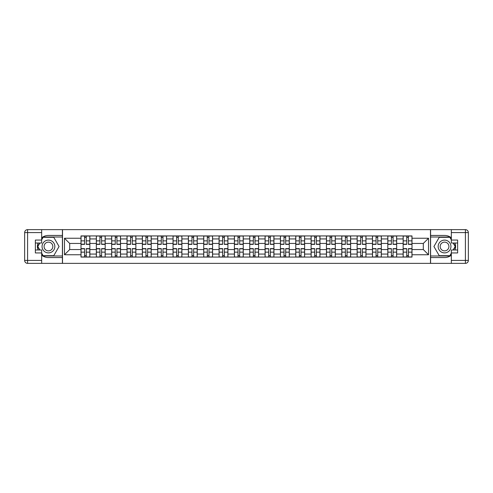 <?xml version="1.0" encoding="UTF-8"?>
<svg xmlns="http://www.w3.org/2000/svg" width="493" height="493" viewBox="0 0 493 493"><rect width="100%" height="100%" fill="white"/><g stroke="black" fill="none" stroke-linecap="round" stroke-linejoin="round"><path stroke-width="0.74" d="M41.665 255.238A11.062 11.062 0 0 0 48.45 257.562L62.414 257.562L62.414 263.367L430.586 263.367L430.586 257.562L444.55 257.562A11.062 11.062 0 0 0 451.335 255.238M451.335 237.762A11.062 11.062 0 0 0 444.55 235.438L430.586 235.438L430.586 229.633L62.414 229.633L62.414 235.438L48.45 235.438A11.062 11.062 0 0 0 41.665 237.762M96.338 257.069L96.338 238.926L89.849 238.926L89.849 257.069M89.849 238.926L89.849 235.931M96.338 238.926L96.338 235.931M105.188 235.931L105.188 257.069M111.677 257.069L111.677 235.931M120.532 235.931L120.532 257.069M127.021 257.069L127.021 235.931M135.871 235.931L135.871 257.069M142.36 257.069L142.36 235.931M151.209 235.931L151.209 257.069M157.698 257.069L157.698 235.931M166.554 235.931L166.554 257.069M173.043 257.069L173.043 235.931M181.892 235.931L181.892 257.069M188.381 257.069L188.381 235.931M197.231 235.931L197.231 257.069M203.726 257.069L203.726 235.931M212.575 235.931L212.575 257.069M219.065 257.069L219.065 235.931M227.914 235.931L227.914 257.069M234.403 257.069L234.403 235.931M243.252 235.931L243.252 257.069M249.748 257.069L249.748 235.931M258.597 235.931L258.597 257.069M265.086 257.069L265.086 235.931M273.935 235.931L273.935 257.069M280.425 257.069L280.425 235.931M289.274 235.931L289.274 257.069M295.769 257.069L295.769 235.931M304.619 235.931L304.619 257.069M311.108 257.069L311.108 235.931M319.957 235.931L319.957 257.069M326.446 257.069L326.446 235.931M335.302 235.931L335.302 257.069M341.791 257.069L341.791 235.931M350.64 235.931L350.64 257.069M357.129 257.069L357.129 235.931M365.979 235.931L365.979 257.069M372.468 257.069L372.468 235.931M381.323 235.931L381.323 257.069M387.812 257.069L387.812 235.931M396.662 235.931L396.662 257.069M403.151 257.069L403.151 235.931M403.151 249.55L396.662 249.55M387.812 249.55L381.323 249.55M372.468 249.55L365.979 249.55M357.129 249.55L350.64 249.55M341.791 249.55L335.302 249.55M326.446 249.55L319.957 249.55M311.108 249.55L304.619 249.55M295.769 249.55L289.274 249.55M280.425 249.55L273.935 249.55M265.086 249.55L258.597 249.55M249.748 249.55L243.252 249.55M234.403 249.55L227.914 249.55M219.065 249.55L212.575 249.55M203.726 249.55L197.231 249.55M188.381 249.55L181.892 249.55M173.043 249.55L166.554 249.55M157.698 249.55L151.209 249.55M142.36 249.55L135.871 249.55M127.021 249.55L120.532 249.55M111.677 249.55L105.188 249.55M96.338 249.55L89.849 249.55M403.151 243.45L396.662 243.45M387.812 243.45L381.323 243.45M372.468 243.45L365.979 243.45M357.129 243.45L350.64 243.45M341.791 243.45L335.302 243.45M326.446 243.45L319.957 243.45M311.108 243.45L304.619 243.45M295.769 243.45L289.274 243.45M280.425 243.45L273.935 243.45M265.086 243.45L258.597 243.45M249.748 243.45L243.252 243.45M234.403 243.45L227.914 243.45M219.065 243.45L212.575 243.45M203.726 243.45L197.231 243.45M188.381 243.45L181.892 243.45M173.043 243.45L166.554 243.45M157.698 243.45L151.209 243.45M142.36 243.45L135.871 243.45M127.021 243.45L120.532 243.45M111.677 243.45L105.188 243.45M96.338 243.45L89.849 243.45M69.692 249.55L81 249.55L81 243.45L69.692 243.45L69.692 249.55L64.478 254.758L64.478 238.242L81 238.242L81 243.45M412 243.45L412 249.55L423.308 249.55L423.308 243.45L412 243.45L412 235.931L81 235.931L81 238.242M412 238.242L428.522 238.242L428.522 254.758L412 254.758L412 249.55M81 249.55L81 257.069L412 257.069L412 254.758M81 254.758L64.478 254.758M430.488 263.367L430.488 229.633M62.512 263.367L62.512 229.633M86.257 255.596L84.586 255.596M84.586 237.404L86.257 237.404M101.601 255.596L99.925 255.596M99.925 237.404L101.601 237.404M116.94 255.596L115.27 255.596M115.27 237.404L116.94 237.404M132.278 255.596L130.608 255.596M130.608 237.404L132.278 237.404M147.623 255.596L145.953 255.596M145.953 237.404L147.623 237.404M162.961 255.596L161.291 255.596M161.291 237.404L162.961 237.404M178.306 255.596L176.63 255.596M176.63 237.404L178.306 237.404M193.644 255.596L191.974 255.596M191.974 237.404L193.644 237.404M208.983 255.596L207.313 255.596M207.313 237.404L208.983 237.404M224.327 255.596L222.651 255.596M222.651 237.404L224.327 237.404M239.666 255.596L237.996 255.596M237.996 237.404L239.666 237.404M255.004 255.596L253.334 255.596M253.334 237.404L255.004 237.404M270.349 255.596L268.673 255.596M268.673 237.404L270.349 237.404M285.687 255.596L284.017 255.596M284.017 237.404L285.687 237.404M301.026 255.596L299.356 255.596M299.356 237.404L301.026 237.404M316.37 255.596L314.694 255.596M314.694 237.404L316.37 237.404M331.709 255.596L330.039 255.596M330.039 237.404L331.709 237.404M347.047 255.596L345.377 255.596M345.377 237.404L347.047 237.404M362.392 255.596L360.722 255.596M360.722 237.404L362.392 237.404M377.73 255.596L376.06 255.596M376.06 237.404L377.73 237.404M393.075 255.596L391.399 255.596M391.399 237.404L393.075 237.404M408.414 255.596L406.743 255.596M406.743 237.404L408.414 237.404M64.478 238.242L69.692 243.45M423.308 249.55L428.522 254.758M423.308 243.45L428.522 238.242M86.257 244.386L86.257 236.03L89.8 236.03L89.8 244.386L86.257 244.386M84.586 237.306L86.257 237.306M84.586 236.03L81.049 236.03L81.049 244.386L84.586 244.386L84.586 236.03L87.686 236.03M84.586 248.614L84.586 256.97L81.049 256.97L81.049 248.614L84.586 248.614M86.257 255.694L84.586 255.694M86.257 256.97L89.8 256.97L89.8 248.614L86.257 248.614L86.257 256.97L83.163 256.97M101.601 244.386L101.601 236.03L105.138 236.03L105.138 244.386L101.601 244.386M99.925 237.306L101.601 237.306M99.925 236.03L96.388 236.03L96.388 244.386L99.925 244.386L99.925 236.03L103.025 236.03M116.94 244.386L116.94 236.03L120.483 236.03L120.483 244.386L116.94 244.386M115.27 237.306L116.94 237.306M115.27 236.03L111.726 236.03L111.726 244.386L115.27 244.386L115.27 236.03L118.363 236.03M37.949 243.012A11.062 11.062 0 0 0 37.949 249.988M62.414 229.633L41.665 229.633L41.665 243.012L35.367 243.012M62.414 263.367L27.602 263.367A2.952 2.952 0 0 1 24.65 260.415L24.65 232.585A2.952 2.952 0 0 1 27.602 229.633L41.665 229.633M62.414 257.562L62.414 235.438M35.367 249.988L41.665 249.988L41.665 263.367M41.665 240.06L35.367 240.06L35.367 252.94L41.665 252.94M62.414 237.01L42.971 237.01L41.665 239.271M41.665 253.729L42.971 255.99L62.414 255.99M39.508 243.012L37.493 246.5L39.508 249.988M455.051 249.988A11.062 11.062 0 0 0 455.051 243.012M430.586 263.367L451.335 263.367L451.335 249.988L457.633 249.988M430.586 229.633L465.398 229.633A2.952 2.952 0 0 1 468.35 232.585L468.35 260.415A2.952 2.952 0 0 1 465.398 263.367L451.335 263.367M430.586 235.438L430.586 257.562M457.633 243.012L451.335 243.012L451.335 229.633M451.335 252.94L457.633 252.94L457.633 240.06L451.335 240.06M430.586 255.99L450.029 255.99L451.335 253.729M451.335 239.271L450.029 237.01L430.586 237.01M453.492 249.988L455.507 246.5L453.492 243.012M42.053 246.5A6.391 6.391 0 0 0 48.45 252.891A6.391 6.391 0 0 0 54.84 246.5A6.391 6.391 0 0 0 48.45 240.109A6.391 6.391 0 0 0 42.053 246.5M44.074 246.5A4.375 4.375 0 0 0 48.45 250.875A4.375 4.375 0 0 0 52.825 246.5A4.375 4.375 0 0 0 48.45 242.125A4.375 4.375 0 0 0 44.074 246.5M41.665 239.863L43.137 237.306L53.755 237.306L59.068 246.5L53.755 255.694L43.137 255.694L41.665 253.137M39.847 249.988L37.832 246.5L39.847 243.012M438.16 246.5A6.391 6.391 0 0 0 444.55 252.891A6.391 6.391 0 0 0 450.947 246.5A6.391 6.391 0 0 0 444.55 240.109A6.391 6.391 0 0 0 438.16 246.5M440.175 246.5A4.375 4.375 0 0 0 444.55 250.875A4.375 4.375 0 0 0 448.926 246.5A4.375 4.375 0 0 0 444.55 242.125A4.375 4.375 0 0 0 440.175 246.5M451.335 253.137L449.862 255.694L439.245 255.694L433.932 246.5L439.245 237.306L449.862 237.306L451.335 239.863M453.153 243.012L455.168 246.5L453.153 249.988M99.925 248.614L99.925 256.97L96.388 256.97L96.388 248.614L99.925 248.614M101.601 255.694L99.925 255.694M101.601 256.97L105.138 256.97L105.138 248.614L101.601 248.614L101.601 256.97L98.501 256.97M115.27 248.614L115.27 256.97L111.726 256.97L111.726 248.614L115.27 248.614M116.94 255.694L115.27 255.694M116.94 256.97L120.483 256.97L120.483 248.614L116.94 248.614L116.94 256.97L113.84 256.97M132.278 244.386L132.278 236.03L135.821 236.03L135.821 244.386L132.278 244.386M130.608 237.306L132.278 237.306M130.608 236.03L127.071 236.03L127.071 244.386L130.608 244.386L130.608 236.03L133.708 236.03M147.623 244.386L147.623 236.03L151.16 236.03L151.16 244.386L147.623 244.386M145.953 237.306L147.623 237.306M145.953 236.03L142.409 236.03L142.409 244.386L145.953 244.386L145.953 236.03L149.046 236.03M162.961 244.386L162.961 236.03L166.505 236.03L166.505 244.386L162.961 244.386M161.291 237.306L162.961 237.306M161.291 236.03L157.748 236.03L157.748 244.386L161.291 244.386L161.291 236.03L164.391 236.03M130.608 248.614L130.608 256.97L127.071 256.97L127.071 248.614L130.608 248.614M132.278 255.694L130.608 255.694M132.278 256.97L135.821 256.97L135.821 248.614L132.278 248.614L132.278 256.97L129.184 256.97M145.953 248.614L145.953 256.97L142.409 256.97L142.409 248.614L145.953 248.614M147.623 255.694L145.953 255.694M147.623 256.97L151.16 256.97L151.16 248.614L147.623 248.614L147.623 256.97L144.523 256.97M161.291 248.614L161.291 256.97L157.748 256.97L157.748 248.614L161.291 248.614M162.961 255.694L161.291 255.694M162.961 256.97L166.505 256.97L166.505 248.614L162.961 248.614L162.961 256.97L159.861 256.97M178.306 244.386L178.306 236.03L181.843 236.03L181.843 244.386L178.306 244.386M176.63 237.306L178.306 237.306M176.63 236.03L173.092 236.03L173.092 244.386L176.63 244.386L176.63 236.03L179.729 236.03M176.63 248.614L176.63 256.97L173.092 256.97L173.092 248.614L176.63 248.614M178.306 255.694L176.63 255.694M178.306 256.97L181.843 256.97L181.843 248.614L178.306 248.614L178.306 256.97L175.206 256.97M193.644 244.386L193.644 236.03L197.182 236.03L197.182 244.386L193.644 244.386M191.974 237.306L193.644 237.306M191.974 236.03L188.431 236.03L188.431 244.386L191.974 244.386L191.974 236.03L195.068 236.03M191.974 248.614L191.974 256.97L188.431 256.97L188.431 248.614L191.974 248.614M193.644 255.694L191.974 255.694M193.644 256.97L197.182 256.97L197.182 248.614L193.644 248.614L193.644 256.97L190.544 256.97M208.983 244.386L208.983 236.03L212.526 236.03L212.526 244.386L208.983 244.386M207.313 237.306L208.983 237.306M207.313 236.03L203.769 236.03L203.769 244.386L207.313 244.386L207.313 236.03L210.412 236.03M207.313 248.614L207.313 256.97L203.769 256.97L203.769 248.614L207.313 248.614M208.983 255.694L207.313 255.694M208.983 256.97L212.526 256.97L212.526 248.614L208.983 248.614L208.983 256.97L205.889 256.97M224.327 244.386L224.327 236.03L227.865 236.03L227.865 244.386L224.327 244.386M222.651 237.306L224.327 237.306M222.651 236.03L219.114 236.03L219.114 244.386L222.651 244.386L222.651 236.03L225.751 236.03M222.651 248.614L222.651 256.97L219.114 256.97L219.114 248.614L222.651 248.614M224.327 255.694L222.651 255.694M224.327 256.97L227.865 256.97L227.865 248.614L224.327 248.614L224.327 256.97L221.228 256.97M239.666 244.386L239.666 236.03L243.203 236.03L243.203 244.386L239.666 244.386M237.996 237.306L239.666 237.306M237.996 236.03L234.452 236.03L234.452 244.386L237.996 244.386L237.996 236.03L241.089 236.03M255.004 244.386L255.004 236.03L258.548 236.03L258.548 244.386L255.004 244.386M253.334 237.306L255.004 237.306M253.334 236.03L249.797 236.03L249.797 244.386L253.334 244.386L253.334 236.03L256.434 236.03M270.349 244.386L270.349 236.03L273.886 236.03L273.886 244.386L270.349 244.386M268.673 237.306L270.349 237.306M268.673 236.03L265.135 236.03L265.135 244.386L268.673 244.386L268.673 236.03L271.772 236.03M285.687 244.386L285.687 236.03L289.231 236.03L289.231 244.386L285.687 244.386M284.017 237.306L285.687 237.306M284.017 236.03L280.474 236.03L280.474 244.386L284.017 244.386L284.017 236.03L287.111 236.03M301.026 244.386L301.026 236.03L304.569 236.03L304.569 244.386L301.026 244.386M299.356 237.306L301.026 237.306M299.356 236.03L295.818 236.03L295.818 244.386L299.356 244.386L299.356 236.03L302.455 236.03M316.37 244.386L316.37 236.03L319.908 236.03L319.908 244.386L316.37 244.386M314.694 237.306L316.37 237.306M314.694 236.03L311.157 236.03L311.157 244.386L314.694 244.386L314.694 236.03L317.794 236.03M237.996 248.614L237.996 256.97L234.452 256.97L234.452 248.614L237.996 248.614M239.666 255.694L237.996 255.694M239.666 256.97L243.203 256.97L243.203 248.614L239.666 248.614L239.666 256.97L236.566 256.97M253.334 248.614L253.334 256.97L249.797 256.97L249.797 248.614L253.334 248.614M255.004 255.694L253.334 255.694M255.004 256.97L258.548 256.97L258.548 248.614L255.004 248.614L255.004 256.97L251.911 256.97M268.673 248.614L268.673 256.97L265.135 256.97L265.135 248.614L268.673 248.614M270.349 255.694L268.673 255.694M270.349 256.97L273.886 256.97L273.886 248.614L270.349 248.614L270.349 256.97L267.249 256.97M284.017 248.614L284.017 256.97L280.474 256.97L280.474 248.614L284.017 248.614M285.687 255.694L284.017 255.694M285.687 256.97L289.231 256.97L289.231 248.614L285.687 248.614L285.687 256.97L282.588 256.97M299.356 248.614L299.356 256.97L295.818 256.97L295.818 248.614L299.356 248.614M301.026 255.694L299.356 255.694M301.026 256.97L304.569 256.97L304.569 248.614L301.026 248.614L301.026 256.97L297.932 256.97M314.694 248.614L314.694 256.97L311.157 256.97L311.157 248.614L314.694 248.614M316.37 255.694L314.694 255.694M316.37 256.97L319.908 256.97L319.908 248.614L316.37 248.614L316.37 256.97L313.271 256.97M331.709 244.386L331.709 236.03L335.252 236.03L335.252 244.386L331.709 244.386M330.039 237.306L331.709 237.306M330.039 236.03L326.495 236.03L326.495 244.386L330.039 244.386L330.039 236.03L333.139 236.03M330.039 248.614L330.039 256.97L326.495 256.97L326.495 248.614L330.039 248.614M331.709 255.694L330.039 255.694M331.709 256.97L335.252 256.97L335.252 248.614L331.709 248.614L331.709 256.97L328.609 256.97M347.047 244.386L347.047 236.03L350.591 236.03L350.591 244.386L347.047 244.386M345.377 237.306L347.047 237.306M345.377 236.03L341.84 236.03L341.84 244.386L345.377 244.386L345.377 236.03L348.477 236.03M345.377 248.614L345.377 256.97L341.84 256.97L341.84 248.614L345.377 248.614M347.047 255.694L345.377 255.694M347.047 256.97L350.591 256.97L350.591 248.614L347.047 248.614L347.047 256.97L343.954 256.97M362.392 244.386L362.392 236.03L365.929 236.03L365.929 244.386L362.392 244.386M360.722 237.306L362.392 237.306M360.722 236.03L357.178 236.03L357.178 244.386L360.722 244.386L360.722 236.03L363.816 236.03M360.722 248.614L360.722 256.97L357.178 256.97L357.178 248.614L360.722 248.614M362.392 255.694L360.722 255.694M362.392 256.97L365.929 256.97L365.929 248.614L362.392 248.614L362.392 256.97L359.292 256.97M377.73 244.386L377.73 236.03L381.274 236.03L381.274 244.386L377.73 244.386M376.06 237.306L377.73 237.306M376.06 236.03L372.517 236.03L372.517 244.386L376.06 244.386L376.06 236.03L379.16 236.03M376.06 248.614L376.06 256.97L372.517 256.97L372.517 248.614L376.06 248.614M377.73 255.694L376.06 255.694M377.73 256.97L381.274 256.97L381.274 248.614L377.73 248.614L377.73 256.97L374.637 256.97M393.075 244.386L393.075 236.03L396.612 236.03L396.612 244.386L393.075 244.386M391.399 237.306L393.075 237.306M391.399 236.03L387.862 236.03L387.862 244.386L391.399 244.386L391.399 236.03L394.499 236.03M391.399 248.614L391.399 256.97L387.862 256.97L387.862 248.614L391.399 248.614M393.075 255.694L391.399 255.694M393.075 256.97L396.612 256.97L396.612 248.614L393.075 248.614L393.075 256.97L389.975 256.97M408.414 244.386L408.414 236.03L411.951 236.03L411.951 244.386L408.414 244.386M406.743 237.306L408.414 237.306M406.743 236.03L403.2 236.03L403.2 244.386L406.743 244.386L406.743 236.03L409.837 236.03M406.743 248.614L406.743 256.97L403.2 256.97L403.2 248.614L406.743 248.614M408.414 255.694L406.743 255.694M408.414 256.97L411.951 256.97L411.951 248.614L408.414 248.614L408.414 256.97L405.314 256.97M387.812 238.926L381.323 238.926M372.468 238.926L365.979 238.926M357.129 238.926L350.64 238.926M341.791 238.926L335.302 238.926M326.446 238.926L319.957 238.926M311.108 238.926L304.619 238.926M295.769 238.926L289.274 238.926M280.425 238.926L273.935 238.926M265.086 238.926L258.597 238.926M249.748 238.926L243.252 238.926M234.403 238.926L227.914 238.926M219.065 238.926L212.575 238.926M203.726 238.926L197.231 238.926M188.381 238.926L181.892 238.926M173.043 238.926L166.554 238.926M157.698 238.926L151.209 238.926M142.36 238.926L135.871 238.926M127.021 238.926L120.532 238.926M111.677 238.926L105.188 238.926M403.151 238.926L396.662 238.926M387.812 254.074L381.323 254.074M372.468 254.074L365.979 254.074M357.129 254.074L350.64 254.074M341.791 254.074L335.302 254.074M326.446 254.074L319.957 254.074M311.108 254.074L304.619 254.074M295.769 254.074L289.274 254.074M280.425 254.074L273.935 254.074M265.086 254.074L258.597 254.074M249.748 254.074L243.252 254.074M234.403 254.074L227.914 254.074M219.065 254.074L212.575 254.074M203.726 254.074L197.231 254.074M188.381 254.074L181.892 254.074M173.043 254.074L166.554 254.074M157.698 254.074L151.209 254.074M142.36 254.074L135.871 254.074M127.021 254.074L120.532 254.074M111.677 254.074L105.188 254.074M96.338 254.074L89.849 254.074M403.151 254.074L396.662 254.074M86.257 244.177L89.8 244.177M86.257 240.855L89.8 240.855M81.049 244.177L84.586 244.177M81.049 240.855L84.586 240.855M84.586 248.823L81.049 248.823M84.586 252.145L81.049 252.145M89.8 248.823L86.257 248.823M89.8 252.145L86.257 252.145M101.601 244.177L105.138 244.177M101.601 240.855L105.138 240.855M96.388 244.177L99.925 244.177M96.388 240.855L99.925 240.855M116.94 244.177L120.483 244.177M116.94 240.855L120.483 240.855M111.726 244.177L115.27 244.177M111.726 240.855L115.27 240.855M41.665 232.585L27.602 232.585L27.602 260.415L41.665 260.415M24.65 232.585L27.602 232.585L27.602 229.633M27.602 263.367L27.602 260.415L24.65 260.415M451.335 260.415L465.398 260.415L465.398 232.585L451.335 232.585M468.35 260.415L465.398 260.415L465.398 263.367M465.398 229.633L465.398 232.585L468.35 232.585M99.925 248.823L96.388 248.823M99.925 252.145L96.388 252.145M105.138 248.823L101.601 248.823M105.138 252.145L101.601 252.145M115.27 248.823L111.726 248.823M115.27 252.145L111.726 252.145M120.483 248.823L116.94 248.823M120.483 252.145L116.94 252.145M132.278 244.177L135.821 244.177M132.278 240.855L135.821 240.855M127.071 244.177L130.608 244.177M127.071 240.855L130.608 240.855M147.623 244.177L151.16 244.177M147.623 240.855L151.16 240.855M142.409 244.177L145.953 244.177M142.409 240.855L145.953 240.855M162.961 244.177L166.505 244.177M162.961 240.855L166.505 240.855M157.748 244.177L161.291 244.177M157.748 240.855L161.291 240.855M130.608 248.823L127.071 248.823M130.608 252.145L127.071 252.145M135.821 248.823L132.278 248.823M135.821 252.145L132.278 252.145M145.953 248.823L142.409 248.823M145.953 252.145L142.409 252.145M151.16 248.823L147.623 248.823M151.16 252.145L147.623 252.145M161.291 248.823L157.748 248.823M161.291 252.145L157.748 252.145M166.505 248.823L162.961 248.823M166.505 252.145L162.961 252.145M178.306 244.177L181.843 244.177M178.306 240.855L181.843 240.855M173.092 244.177L176.63 244.177M173.092 240.855L176.63 240.855M176.63 248.823L173.092 248.823M176.63 252.145L173.092 252.145M181.843 248.823L178.306 248.823M181.843 252.145L178.306 252.145M193.644 244.177L197.182 244.177M193.644 240.855L197.182 240.855M188.431 244.177L191.974 244.177M188.431 240.855L191.974 240.855M191.974 248.823L188.431 248.823M191.974 252.145L188.431 252.145M197.182 248.823L193.644 248.823M197.182 252.145L193.644 252.145M208.983 244.177L212.526 244.177M208.983 240.855L212.526 240.855M203.769 244.177L207.313 244.177M203.769 240.855L207.313 240.855M207.313 248.823L203.769 248.823M207.313 252.145L203.769 252.145M212.526 248.823L208.983 248.823M212.526 252.145L208.983 252.145M224.327 244.177L227.865 244.177M224.327 240.855L227.865 240.855M219.114 244.177L222.651 244.177M219.114 240.855L222.651 240.855M222.651 248.823L219.114 248.823M222.651 252.145L219.114 252.145M227.865 248.823L224.327 248.823M227.865 252.145L224.327 252.145M239.666 244.177L243.203 244.177M239.666 240.855L243.203 240.855M234.452 244.177L237.996 244.177M234.452 240.855L237.996 240.855M255.004 244.177L258.548 244.177M255.004 240.855L258.548 240.855M249.797 244.177L253.334 244.177M249.797 240.855L253.334 240.855M270.349 244.177L273.886 244.177M270.349 240.855L273.886 240.855M265.135 244.177L268.673 244.177M265.135 240.855L268.673 240.855M285.687 244.177L289.231 244.177M285.687 240.855L289.231 240.855M280.474 244.177L284.017 244.177M280.474 240.855L284.017 240.855M301.026 244.177L304.569 244.177M301.026 240.855L304.569 240.855M295.818 244.177L299.356 244.177M295.818 240.855L299.356 240.855M316.37 244.177L319.908 244.177M316.37 240.855L319.908 240.855M311.157 244.177L314.694 244.177M311.157 240.855L314.694 240.855M237.996 248.823L234.452 248.823M237.996 252.145L234.452 252.145M243.203 248.823L239.666 248.823M243.203 252.145L239.666 252.145M253.334 248.823L249.797 248.823M253.334 252.145L249.797 252.145M258.548 248.823L255.004 248.823M258.548 252.145L255.004 252.145M268.673 248.823L265.135 248.823M268.673 252.145L265.135 252.145M273.886 248.823L270.349 248.823M273.886 252.145L270.349 252.145M284.017 248.823L280.474 248.823M284.017 252.145L280.474 252.145M289.231 248.823L285.687 248.823M289.231 252.145L285.687 252.145M299.356 248.823L295.818 248.823M299.356 252.145L295.818 252.145M304.569 248.823L301.026 248.823M304.569 252.145L301.026 252.145M314.694 248.823L311.157 248.823M314.694 252.145L311.157 252.145M319.908 248.823L316.37 248.823M319.908 252.145L316.37 252.145M331.709 244.177L335.252 244.177M331.709 240.855L335.252 240.855M326.495 244.177L330.039 244.177M326.495 240.855L330.039 240.855M330.039 248.823L326.495 248.823M330.039 252.145L326.495 252.145M335.252 248.823L331.709 248.823M335.252 252.145L331.709 252.145M347.047 244.177L350.591 244.177M347.047 240.855L350.591 240.855M341.84 244.177L345.377 244.177M341.84 240.855L345.377 240.855M345.377 248.823L341.84 248.823M345.377 252.145L341.84 252.145M350.591 248.823L347.047 248.823M350.591 252.145L347.047 252.145M362.392 244.177L365.929 244.177M362.392 240.855L365.929 240.855M357.178 244.177L360.722 244.177M357.178 240.855L360.722 240.855M360.722 248.823L357.178 248.823M360.722 252.145L357.178 252.145M365.929 248.823L362.392 248.823M365.929 252.145L362.392 252.145M377.73 244.177L381.274 244.177M377.73 240.855L381.274 240.855M372.517 244.177L376.06 244.177M372.517 240.855L376.06 240.855M376.06 248.823L372.517 248.823M376.06 252.145L372.517 252.145M381.274 248.823L377.73 248.823M381.274 252.145L377.73 252.145M393.075 244.177L396.612 244.177M393.075 240.855L396.612 240.855M387.862 244.177L391.399 244.177M387.862 240.855L391.399 240.855M391.399 248.823L387.862 248.823M391.399 252.145L387.862 252.145M396.612 248.823L393.075 248.823M396.612 252.145L393.075 252.145M408.414 244.177L411.951 244.177M408.414 240.855L411.951 240.855M403.2 244.177L406.743 244.177M403.2 240.855L406.743 240.855M406.743 248.823L403.2 248.823M406.743 252.145L403.2 252.145M411.951 248.823L408.414 248.823M411.951 252.145L408.414 252.145"/></g></svg>
